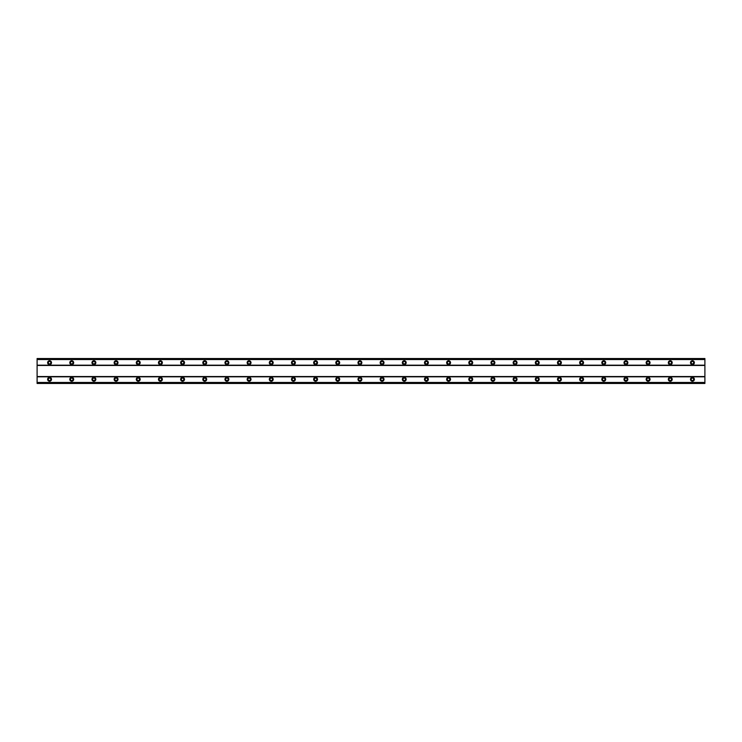 <?xml version="1.0" encoding="UTF-8"?>
<svg xmlns="http://www.w3.org/2000/svg" width="742" height="742" viewBox="0 0 742 742"><rect width="100%" height="100%" fill="white"/><g stroke="black" fill="none" stroke-linecap="round" stroke-linejoin="round"><path stroke-width="1.11" d="M49.566 377.372A1.938 1.938 0 0 0 47.627 379.31A1.938 1.938 0 0 0 49.566 381.249A1.938 1.938 0 0 0 51.513 379.31A1.938 1.938 0 0 0 49.566 377.372M692.434 377.372A1.938 1.938 0 0 0 690.487 379.31A1.938 1.938 0 0 0 692.434 381.249A1.938 1.938 0 0 0 694.373 379.31A1.938 1.938 0 0 0 692.434 377.372M670.267 377.372A1.938 1.938 0 0 0 668.319 379.31A1.938 1.938 0 0 0 670.267 381.249A1.938 1.938 0 0 0 672.206 379.31A1.938 1.938 0 0 0 670.267 377.372M648.1 377.372A1.938 1.938 0 0 0 646.152 379.31A1.938 1.938 0 0 0 648.1 381.249A1.938 1.938 0 0 0 650.038 379.31A1.938 1.938 0 0 0 648.1 377.372M625.923 377.372A1.938 1.938 0 0 0 623.985 379.31A1.938 1.938 0 0 0 625.923 381.249A1.938 1.938 0 0 0 627.871 379.31A1.938 1.938 0 0 0 625.923 377.372M603.756 377.372A1.938 1.938 0 0 0 601.818 379.31A1.938 1.938 0 0 0 603.756 381.249A1.938 1.938 0 0 0 605.704 379.31A1.938 1.938 0 0 0 603.756 377.372M581.589 377.372A1.938 1.938 0 0 0 579.65 379.31A1.938 1.938 0 0 0 581.589 381.249A1.938 1.938 0 0 0 583.537 379.31A1.938 1.938 0 0 0 581.589 377.372M559.422 377.372A1.938 1.938 0 0 0 557.483 379.31A1.938 1.938 0 0 0 559.422 381.249A1.938 1.938 0 0 0 561.36 379.31A1.938 1.938 0 0 0 559.422 377.372M537.254 377.372A1.938 1.938 0 0 0 535.316 379.31A1.938 1.938 0 0 0 537.254 381.249A1.938 1.938 0 0 0 539.193 379.31A1.938 1.938 0 0 0 537.254 377.372M515.087 377.372A1.938 1.938 0 0 0 513.149 379.31A1.938 1.938 0 0 0 515.087 381.249A1.938 1.938 0 0 0 517.026 379.31A1.938 1.938 0 0 0 515.087 377.372M492.92 377.372A1.938 1.938 0 0 0 490.981 379.31A1.938 1.938 0 0 0 492.92 381.249A1.938 1.938 0 0 0 494.858 379.31A1.938 1.938 0 0 0 492.92 377.372M470.753 377.372A1.938 1.938 0 0 0 468.814 379.31A1.938 1.938 0 0 0 470.753 381.249A1.938 1.938 0 0 0 472.691 379.31A1.938 1.938 0 0 0 470.753 377.372M448.585 377.372A1.938 1.938 0 0 0 446.647 379.31A1.938 1.938 0 0 0 448.585 381.249A1.938 1.938 0 0 0 450.524 379.31A1.938 1.938 0 0 0 448.585 377.372M426.418 377.372A1.938 1.938 0 0 0 424.48 379.31A1.938 1.938 0 0 0 426.418 381.249A1.938 1.938 0 0 0 428.357 379.31A1.938 1.938 0 0 0 426.418 377.372M404.251 377.372A1.938 1.938 0 0 0 402.312 379.31A1.938 1.938 0 0 0 404.251 381.249A1.938 1.938 0 0 0 406.189 379.31A1.938 1.938 0 0 0 404.251 377.372M382.084 377.372A1.938 1.938 0 0 0 380.145 379.31A1.938 1.938 0 0 0 382.084 381.249A1.938 1.938 0 0 0 384.022 379.31A1.938 1.938 0 0 0 382.084 377.372M359.916 377.372A1.938 1.938 0 0 0 357.978 379.31A1.938 1.938 0 0 0 359.916 381.249A1.938 1.938 0 0 0 361.855 379.31A1.938 1.938 0 0 0 359.916 377.372M337.749 377.372A1.938 1.938 0 0 0 335.811 379.31A1.938 1.938 0 0 0 337.749 381.249A1.938 1.938 0 0 0 339.688 379.31A1.938 1.938 0 0 0 337.749 377.372M315.582 377.372A1.938 1.938 0 0 0 313.643 379.31A1.938 1.938 0 0 0 315.582 381.249A1.938 1.938 0 0 0 317.52 379.31A1.938 1.938 0 0 0 315.582 377.372M293.415 377.372A1.938 1.938 0 0 0 291.476 379.31A1.938 1.938 0 0 0 293.415 381.249A1.938 1.938 0 0 0 295.353 379.31A1.938 1.938 0 0 0 293.415 377.372M271.247 377.372A1.938 1.938 0 0 0 269.309 379.31A1.938 1.938 0 0 0 271.247 381.249A1.938 1.938 0 0 0 273.186 379.31A1.938 1.938 0 0 0 271.247 377.372M249.08 377.372A1.938 1.938 0 0 0 247.142 379.31A1.938 1.938 0 0 0 249.08 381.249A1.938 1.938 0 0 0 251.019 379.31A1.938 1.938 0 0 0 249.08 377.372M226.913 377.372A1.938 1.938 0 0 0 224.974 379.31A1.938 1.938 0 0 0 226.913 381.249A1.938 1.938 0 0 0 228.851 379.31A1.938 1.938 0 0 0 226.913 377.372M204.746 377.372A1.938 1.938 0 0 0 202.807 379.31A1.938 1.938 0 0 0 204.746 381.249A1.938 1.938 0 0 0 206.684 379.31A1.938 1.938 0 0 0 204.746 377.372M182.578 377.372A1.938 1.938 0 0 0 180.64 379.31A1.938 1.938 0 0 0 182.578 381.249A1.938 1.938 0 0 0 184.517 379.31A1.938 1.938 0 0 0 182.578 377.372M160.411 377.372A1.938 1.938 0 0 0 158.463 379.31A1.938 1.938 0 0 0 160.411 381.249A1.938 1.938 0 0 0 162.35 379.31A1.938 1.938 0 0 0 160.411 377.372M138.244 377.372A1.938 1.938 0 0 0 136.296 379.31A1.938 1.938 0 0 0 138.244 381.249A1.938 1.938 0 0 0 140.182 379.31A1.938 1.938 0 0 0 138.244 377.372M116.077 377.372A1.938 1.938 0 0 0 114.129 379.31A1.938 1.938 0 0 0 116.077 381.249A1.938 1.938 0 0 0 118.015 379.31A1.938 1.938 0 0 0 116.077 377.372M93.9 377.372A1.938 1.938 0 0 0 91.962 379.31A1.938 1.938 0 0 0 93.9 381.249A1.938 1.938 0 0 0 95.848 379.31A1.938 1.938 0 0 0 93.9 377.372M71.733 377.372A1.938 1.938 0 0 0 69.794 379.31A1.938 1.938 0 0 0 71.733 381.249A1.938 1.938 0 0 0 73.681 379.31A1.938 1.938 0 0 0 71.733 377.372M49.566 360.751A1.938 1.938 0 0 0 47.627 362.69A1.938 1.938 0 0 0 49.566 364.628A1.938 1.938 0 0 0 51.513 362.69A1.938 1.938 0 0 0 49.566 360.751M692.434 360.751A1.938 1.938 0 0 0 690.487 362.69A1.938 1.938 0 0 0 692.434 364.628A1.938 1.938 0 0 0 694.373 362.69A1.938 1.938 0 0 0 692.434 360.751M670.267 360.751A1.938 1.938 0 0 0 668.319 362.69A1.938 1.938 0 0 0 670.267 364.628A1.938 1.938 0 0 0 672.206 362.69A1.938 1.938 0 0 0 670.267 360.751M648.1 360.751A1.938 1.938 0 0 0 646.152 362.69A1.938 1.938 0 0 0 648.1 364.628A1.938 1.938 0 0 0 650.038 362.69A1.938 1.938 0 0 0 648.1 360.751M625.923 360.751A1.938 1.938 0 0 0 623.985 362.69A1.938 1.938 0 0 0 625.923 364.628A1.938 1.938 0 0 0 627.871 362.69A1.938 1.938 0 0 0 625.923 360.751M603.756 360.751A1.938 1.938 0 0 0 601.818 362.69A1.938 1.938 0 0 0 603.756 364.628A1.938 1.938 0 0 0 605.704 362.69A1.938 1.938 0 0 0 603.756 360.751M581.589 360.751A1.938 1.938 0 0 0 579.65 362.69A1.938 1.938 0 0 0 581.589 364.628A1.938 1.938 0 0 0 583.537 362.69A1.938 1.938 0 0 0 581.589 360.751M559.422 360.751A1.938 1.938 0 0 0 557.483 362.69A1.938 1.938 0 0 0 559.422 364.628A1.938 1.938 0 0 0 561.36 362.69A1.938 1.938 0 0 0 559.422 360.751M537.254 360.751A1.938 1.938 0 0 0 535.316 362.69A1.938 1.938 0 0 0 537.254 364.628A1.938 1.938 0 0 0 539.193 362.69A1.938 1.938 0 0 0 537.254 360.751M515.087 360.751A1.938 1.938 0 0 0 513.149 362.69A1.938 1.938 0 0 0 515.087 364.628A1.938 1.938 0 0 0 517.026 362.69A1.938 1.938 0 0 0 515.087 360.751M492.92 360.751A1.938 1.938 0 0 0 490.981 362.69A1.938 1.938 0 0 0 492.92 364.628A1.938 1.938 0 0 0 494.858 362.69A1.938 1.938 0 0 0 492.92 360.751M470.753 360.751A1.938 1.938 0 0 0 468.814 362.69A1.938 1.938 0 0 0 470.753 364.628A1.938 1.938 0 0 0 472.691 362.69A1.938 1.938 0 0 0 470.753 360.751M448.585 360.751A1.938 1.938 0 0 0 446.647 362.69A1.938 1.938 0 0 0 448.585 364.628A1.938 1.938 0 0 0 450.524 362.69A1.938 1.938 0 0 0 448.585 360.751M426.418 360.751A1.938 1.938 0 0 0 424.48 362.69A1.938 1.938 0 0 0 426.418 364.628A1.938 1.938 0 0 0 428.357 362.69A1.938 1.938 0 0 0 426.418 360.751M404.251 360.751A1.938 1.938 0 0 0 402.312 362.69A1.938 1.938 0 0 0 404.251 364.628A1.938 1.938 0 0 0 406.189 362.69A1.938 1.938 0 0 0 404.251 360.751M382.084 360.751A1.938 1.938 0 0 0 380.145 362.69A1.938 1.938 0 0 0 382.084 364.628A1.938 1.938 0 0 0 384.022 362.69A1.938 1.938 0 0 0 382.084 360.751M359.916 360.751A1.938 1.938 0 0 0 357.978 362.69A1.938 1.938 0 0 0 359.916 364.628A1.938 1.938 0 0 0 361.855 362.69A1.938 1.938 0 0 0 359.916 360.751M337.749 360.751A1.938 1.938 0 0 0 335.811 362.69A1.938 1.938 0 0 0 337.749 364.628A1.938 1.938 0 0 0 339.688 362.69A1.938 1.938 0 0 0 337.749 360.751M315.582 360.751A1.938 1.938 0 0 0 313.643 362.69A1.938 1.938 0 0 0 315.582 364.628A1.938 1.938 0 0 0 317.52 362.69A1.938 1.938 0 0 0 315.582 360.751M293.415 360.751A1.938 1.938 0 0 0 291.476 362.69A1.938 1.938 0 0 0 293.415 364.628A1.938 1.938 0 0 0 295.353 362.69A1.938 1.938 0 0 0 293.415 360.751M271.247 360.751A1.938 1.938 0 0 0 269.309 362.69A1.938 1.938 0 0 0 271.247 364.628A1.938 1.938 0 0 0 273.186 362.69A1.938 1.938 0 0 0 271.247 360.751M249.08 360.751A1.938 1.938 0 0 0 247.142 362.69A1.938 1.938 0 0 0 249.08 364.628A1.938 1.938 0 0 0 251.019 362.69A1.938 1.938 0 0 0 249.08 360.751M226.913 360.751A1.938 1.938 0 0 0 224.974 362.69A1.938 1.938 0 0 0 226.913 364.628A1.938 1.938 0 0 0 228.851 362.69A1.938 1.938 0 0 0 226.913 360.751M204.746 360.751A1.938 1.938 0 0 0 202.807 362.69A1.938 1.938 0 0 0 204.746 364.628A1.938 1.938 0 0 0 206.684 362.69A1.938 1.938 0 0 0 204.746 360.751M182.578 360.751A1.938 1.938 0 0 0 180.64 362.69A1.938 1.938 0 0 0 182.578 364.628A1.938 1.938 0 0 0 184.517 362.69A1.938 1.938 0 0 0 182.578 360.751M160.411 360.751A1.938 1.938 0 0 0 158.463 362.69A1.938 1.938 0 0 0 160.411 364.628A1.938 1.938 0 0 0 162.35 362.69A1.938 1.938 0 0 0 160.411 360.751M138.244 360.751A1.938 1.938 0 0 0 136.296 362.69A1.938 1.938 0 0 0 138.244 364.628A1.938 1.938 0 0 0 140.182 362.69A1.938 1.938 0 0 0 138.244 360.751M116.077 360.751A1.938 1.938 0 0 0 114.129 362.69A1.938 1.938 0 0 0 116.077 364.628A1.938 1.938 0 0 0 118.015 362.69A1.938 1.938 0 0 0 116.077 360.751M93.9 360.751A1.938 1.938 0 0 0 91.962 362.69A1.938 1.938 0 0 0 93.9 364.628A1.938 1.938 0 0 0 95.848 362.69A1.938 1.938 0 0 0 93.9 360.751M71.733 360.751A1.938 1.938 0 0 0 69.794 362.69A1.938 1.938 0 0 0 71.733 364.628A1.938 1.938 0 0 0 73.681 362.69A1.938 1.938 0 0 0 71.733 360.751M49.566 363.932A1.243 1.243 0 0 1 48.323 362.69A1.243 1.243 0 0 1 49.566 361.437A1.243 1.243 0 0 1 50.818 362.69A1.243 1.243 0 0 1 49.566 363.932M692.434 363.932A1.243 1.243 0 0 1 691.182 362.69A1.243 1.243 0 0 1 692.434 361.437A1.243 1.243 0 0 1 693.677 362.69A1.243 1.243 0 0 1 692.434 363.932M670.267 363.932A1.243 1.243 0 0 1 669.015 362.69A1.243 1.243 0 0 1 670.267 361.437A1.243 1.243 0 0 1 671.51 362.69A1.243 1.243 0 0 1 670.267 363.932M648.1 363.932A1.243 1.243 0 0 1 646.848 362.69A1.243 1.243 0 0 1 648.1 361.437A1.243 1.243 0 0 1 649.343 362.69A1.243 1.243 0 0 1 648.1 363.932M625.923 363.932A1.243 1.243 0 0 1 624.681 362.69A1.243 1.243 0 0 1 625.923 361.437A1.243 1.243 0 0 1 627.176 362.69A1.243 1.243 0 0 1 625.923 363.932M603.756 363.932A1.243 1.243 0 0 1 602.513 362.69A1.243 1.243 0 0 1 603.756 361.437A1.243 1.243 0 0 1 605.008 362.69A1.243 1.243 0 0 1 603.756 363.932M581.589 363.932A1.243 1.243 0 0 1 580.346 362.69A1.243 1.243 0 0 1 581.589 361.437A1.243 1.243 0 0 1 582.841 362.69A1.243 1.243 0 0 1 581.589 363.932M559.422 363.932A1.243 1.243 0 0 1 558.179 362.69A1.243 1.243 0 0 1 559.422 361.437A1.243 1.243 0 0 1 560.674 362.69A1.243 1.243 0 0 1 559.422 363.932M537.254 363.932A1.243 1.243 0 0 1 536.012 362.69A1.243 1.243 0 0 1 537.254 361.437A1.243 1.243 0 0 1 538.506 362.69A1.243 1.243 0 0 1 537.254 363.932M515.087 363.932A1.243 1.243 0 0 1 513.844 362.69A1.243 1.243 0 0 1 515.087 361.437A1.243 1.243 0 0 1 516.339 362.69A1.243 1.243 0 0 1 515.087 363.932M492.92 363.932A1.243 1.243 0 0 1 491.677 362.69A1.243 1.243 0 0 1 492.92 361.437A1.243 1.243 0 0 1 494.172 362.69A1.243 1.243 0 0 1 492.92 363.932M470.753 363.932A1.243 1.243 0 0 1 469.51 362.69A1.243 1.243 0 0 1 470.753 361.437A1.243 1.243 0 0 1 472.005 362.69A1.243 1.243 0 0 1 470.753 363.932M448.585 363.932A1.243 1.243 0 0 1 447.343 362.69A1.243 1.243 0 0 1 448.585 361.437A1.243 1.243 0 0 1 449.837 362.69A1.243 1.243 0 0 1 448.585 363.932M426.418 363.932A1.243 1.243 0 0 1 425.175 362.69A1.243 1.243 0 0 1 426.418 361.437A1.243 1.243 0 0 1 427.67 362.69A1.243 1.243 0 0 1 426.418 363.932M404.251 363.932A1.243 1.243 0 0 1 403.008 362.69A1.243 1.243 0 0 1 404.251 361.437A1.243 1.243 0 0 1 405.503 362.69A1.243 1.243 0 0 1 404.251 363.932M382.084 363.932A1.243 1.243 0 0 1 380.841 362.69A1.243 1.243 0 0 1 382.084 361.437A1.243 1.243 0 0 1 383.326 362.69A1.243 1.243 0 0 1 382.084 363.932M359.916 363.932A1.243 1.243 0 0 1 358.674 362.69A1.243 1.243 0 0 1 359.916 361.437A1.243 1.243 0 0 1 361.159 362.69A1.243 1.243 0 0 1 359.916 363.932M337.749 363.932A1.243 1.243 0 0 1 336.497 362.69A1.243 1.243 0 0 1 337.749 361.437A1.243 1.243 0 0 1 338.992 362.69A1.243 1.243 0 0 1 337.749 363.932M315.582 363.932A1.243 1.243 0 0 1 314.33 362.69A1.243 1.243 0 0 1 315.582 361.437A1.243 1.243 0 0 1 316.825 362.69A1.243 1.243 0 0 1 315.582 363.932M293.415 363.932A1.243 1.243 0 0 1 292.163 362.69A1.243 1.243 0 0 1 293.415 361.437A1.243 1.243 0 0 1 294.657 362.69A1.243 1.243 0 0 1 293.415 363.932M271.247 363.932A1.243 1.243 0 0 1 269.995 362.69A1.243 1.243 0 0 1 271.247 361.437A1.243 1.243 0 0 1 272.49 362.69A1.243 1.243 0 0 1 271.247 363.932M249.08 363.932A1.243 1.243 0 0 1 247.828 362.69A1.243 1.243 0 0 1 249.08 361.437A1.243 1.243 0 0 1 250.323 362.69A1.243 1.243 0 0 1 249.08 363.932M226.913 363.932A1.243 1.243 0 0 1 225.661 362.69A1.243 1.243 0 0 1 226.913 361.437A1.243 1.243 0 0 1 228.156 362.69A1.243 1.243 0 0 1 226.913 363.932M204.746 363.932A1.243 1.243 0 0 1 203.494 362.69A1.243 1.243 0 0 1 204.746 361.437A1.243 1.243 0 0 1 205.988 362.69A1.243 1.243 0 0 1 204.746 363.932M182.578 363.932A1.243 1.243 0 0 1 181.326 362.69A1.243 1.243 0 0 1 182.578 361.437A1.243 1.243 0 0 1 183.821 362.69A1.243 1.243 0 0 1 182.578 363.932M160.411 363.932A1.243 1.243 0 0 1 159.159 362.69A1.243 1.243 0 0 1 160.411 361.437A1.243 1.243 0 0 1 161.654 362.69A1.243 1.243 0 0 1 160.411 363.932M138.244 363.932A1.243 1.243 0 0 1 136.992 362.69A1.243 1.243 0 0 1 138.244 361.437A1.243 1.243 0 0 1 139.487 362.69A1.243 1.243 0 0 1 138.244 363.932M116.077 363.932A1.243 1.243 0 0 1 114.825 362.69A1.243 1.243 0 0 1 116.077 361.437A1.243 1.243 0 0 1 117.319 362.69A1.243 1.243 0 0 1 116.077 363.932M93.9 363.932A1.243 1.243 0 0 1 92.657 362.69A1.243 1.243 0 0 1 93.9 361.437A1.243 1.243 0 0 1 95.152 362.69A1.243 1.243 0 0 1 93.9 363.932M71.733 363.932A1.243 1.243 0 0 1 70.49 362.69A1.243 1.243 0 0 1 71.733 361.437A1.243 1.243 0 0 1 72.985 362.69A1.243 1.243 0 0 1 71.733 363.932M49.566 380.563A1.243 1.243 0 0 1 48.323 379.31A1.243 1.243 0 0 1 49.566 378.068A1.243 1.243 0 0 1 50.818 379.31A1.243 1.243 0 0 1 49.566 380.563M692.434 380.563A1.243 1.243 0 0 1 691.182 379.31A1.243 1.243 0 0 1 692.434 378.068A1.243 1.243 0 0 1 693.677 379.31A1.243 1.243 0 0 1 692.434 380.563M670.267 380.563A1.243 1.243 0 0 1 669.015 379.31A1.243 1.243 0 0 1 670.267 378.068A1.243 1.243 0 0 1 671.51 379.31A1.243 1.243 0 0 1 670.267 380.563M648.1 380.563A1.243 1.243 0 0 1 646.848 379.31A1.243 1.243 0 0 1 648.1 378.068A1.243 1.243 0 0 1 649.343 379.31A1.243 1.243 0 0 1 648.1 380.563M625.923 380.563A1.243 1.243 0 0 1 624.681 379.31A1.243 1.243 0 0 1 625.923 378.068A1.243 1.243 0 0 1 627.176 379.31A1.243 1.243 0 0 1 625.923 380.563M603.756 380.563A1.243 1.243 0 0 1 602.513 379.31A1.243 1.243 0 0 1 603.756 378.068A1.243 1.243 0 0 1 605.008 379.31A1.243 1.243 0 0 1 603.756 380.563M581.589 380.563A1.243 1.243 0 0 1 580.346 379.31A1.243 1.243 0 0 1 581.589 378.068A1.243 1.243 0 0 1 582.841 379.31A1.243 1.243 0 0 1 581.589 380.563M559.422 380.563A1.243 1.243 0 0 1 558.179 379.31A1.243 1.243 0 0 1 559.422 378.068A1.243 1.243 0 0 1 560.674 379.31A1.243 1.243 0 0 1 559.422 380.563M537.254 380.563A1.243 1.243 0 0 1 536.012 379.31A1.243 1.243 0 0 1 537.254 378.068A1.243 1.243 0 0 1 538.506 379.31A1.243 1.243 0 0 1 537.254 380.563M515.087 380.563A1.243 1.243 0 0 1 513.844 379.31A1.243 1.243 0 0 1 515.087 378.068A1.243 1.243 0 0 1 516.339 379.31A1.243 1.243 0 0 1 515.087 380.563M492.92 380.563A1.243 1.243 0 0 1 491.677 379.31A1.243 1.243 0 0 1 492.92 378.068A1.243 1.243 0 0 1 494.172 379.31A1.243 1.243 0 0 1 492.92 380.563M470.753 380.563A1.243 1.243 0 0 1 469.51 379.31A1.243 1.243 0 0 1 470.753 378.068A1.243 1.243 0 0 1 472.005 379.31A1.243 1.243 0 0 1 470.753 380.563M448.585 380.563A1.243 1.243 0 0 1 447.343 379.31A1.243 1.243 0 0 1 448.585 378.068A1.243 1.243 0 0 1 449.837 379.31A1.243 1.243 0 0 1 448.585 380.563M426.418 380.563A1.243 1.243 0 0 1 425.175 379.31A1.243 1.243 0 0 1 426.418 378.068A1.243 1.243 0 0 1 427.67 379.31A1.243 1.243 0 0 1 426.418 380.563M404.251 380.563A1.243 1.243 0 0 1 403.008 379.31A1.243 1.243 0 0 1 404.251 378.068A1.243 1.243 0 0 1 405.503 379.31A1.243 1.243 0 0 1 404.251 380.563M382.084 380.563A1.243 1.243 0 0 1 380.841 379.31A1.243 1.243 0 0 1 382.084 378.068A1.243 1.243 0 0 1 383.326 379.31A1.243 1.243 0 0 1 382.084 380.563M359.916 380.563A1.243 1.243 0 0 1 358.674 379.31A1.243 1.243 0 0 1 359.916 378.068A1.243 1.243 0 0 1 361.159 379.31A1.243 1.243 0 0 1 359.916 380.563M337.749 380.563A1.243 1.243 0 0 1 336.497 379.31A1.243 1.243 0 0 1 337.749 378.068A1.243 1.243 0 0 1 338.992 379.31A1.243 1.243 0 0 1 337.749 380.563M315.582 380.563A1.243 1.243 0 0 1 314.33 379.31A1.243 1.243 0 0 1 315.582 378.068A1.243 1.243 0 0 1 316.825 379.31A1.243 1.243 0 0 1 315.582 380.563M293.415 380.563A1.243 1.243 0 0 1 292.163 379.31A1.243 1.243 0 0 1 293.415 378.068A1.243 1.243 0 0 1 294.657 379.31A1.243 1.243 0 0 1 293.415 380.563M271.247 380.563A1.243 1.243 0 0 1 269.995 379.31A1.243 1.243 0 0 1 271.247 378.068A1.243 1.243 0 0 1 272.49 379.31A1.243 1.243 0 0 1 271.247 380.563M249.08 380.563A1.243 1.243 0 0 1 247.828 379.31A1.243 1.243 0 0 1 249.08 378.068A1.243 1.243 0 0 1 250.323 379.31A1.243 1.243 0 0 1 249.08 380.563M226.913 380.563A1.243 1.243 0 0 1 225.661 379.31A1.243 1.243 0 0 1 226.913 378.068A1.243 1.243 0 0 1 228.156 379.31A1.243 1.243 0 0 1 226.913 380.563M204.746 380.563A1.243 1.243 0 0 1 203.494 379.31A1.243 1.243 0 0 1 204.746 378.068A1.243 1.243 0 0 1 205.988 379.31A1.243 1.243 0 0 1 204.746 380.563M182.578 380.563A1.243 1.243 0 0 1 181.326 379.31A1.243 1.243 0 0 1 182.578 378.068A1.243 1.243 0 0 1 183.821 379.31A1.243 1.243 0 0 1 182.578 380.563M160.411 380.563A1.243 1.243 0 0 1 159.159 379.31A1.243 1.243 0 0 1 160.411 378.068A1.243 1.243 0 0 1 161.654 379.31A1.243 1.243 0 0 1 160.411 380.563M138.244 380.563A1.243 1.243 0 0 1 136.992 379.31A1.243 1.243 0 0 1 138.244 378.068A1.243 1.243 0 0 1 139.487 379.31A1.243 1.243 0 0 1 138.244 380.563M116.077 380.563A1.243 1.243 0 0 1 114.825 379.31A1.243 1.243 0 0 1 116.077 378.068A1.243 1.243 0 0 1 117.319 379.31A1.243 1.243 0 0 1 116.077 380.563M93.9 380.563A1.243 1.243 0 0 1 92.657 379.31A1.243 1.243 0 0 1 93.9 378.068A1.243 1.243 0 0 1 95.152 379.31A1.243 1.243 0 0 1 93.9 380.563M71.733 380.563A1.243 1.243 0 0 1 70.49 379.31A1.243 1.243 0 0 1 71.733 378.068A1.243 1.243 0 0 1 72.985 379.31A1.243 1.243 0 0 1 71.733 380.563M37.1 383.466L37.1 358.534L704.9 358.534L704.9 383.466L37.1 383.466M37.1 382.529L704.9 382.529M704.9 383.401L37.1 383.401M704.9 382.464L37.1 382.464M37.1 376.815L704.9 376.815M704.9 376.546L37.1 376.546M37.1 365.454L704.9 365.454M704.9 365.185L37.1 365.185M37.1 359.536L704.9 359.536M37.1 358.599L704.9 358.599M704.9 359.471L37.1 359.471"/></g></svg>
